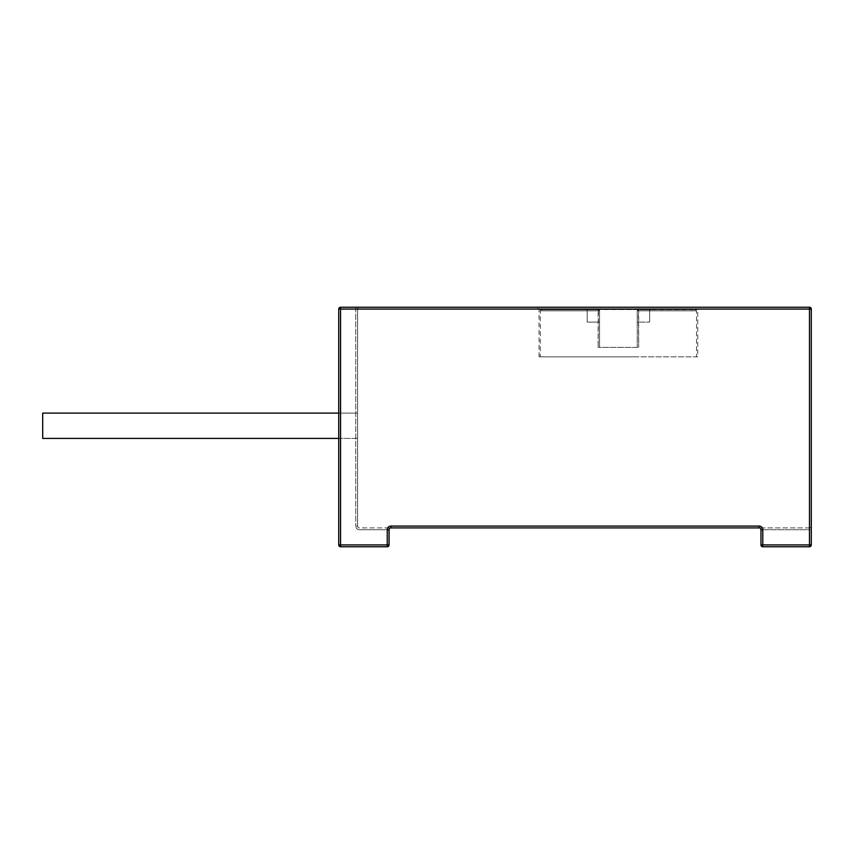 <?xml version="1.0" encoding="UTF-8"?>
<svg xmlns="http://www.w3.org/2000/svg" width="854" height="854" viewBox="0 0 854 854"><rect width="100%" height="100%" fill="white"/><g stroke="black" fill="none" stroke-linecap="round" stroke-linejoin="round"><path stroke-width="0.64" stroke-dasharray="4.27 3.2" d="M649.648 309.682L638.386 309.682L649.648 309.682L649.648 310.813A1.142 1.142 0 0 1 650.791 309.682A1.142 1.142 0 0 0 649.648 310.813L637.244 310.813L637.244 347.364L598.131 347.364L638.685 347.364L637.244 347.364L637.244 310.813L638.386 309.682L695.369 309.682L638.386 309.682L638.685 347.364L638.685 310.813L696.501 310.813L638.685 310.813L638.386 309.682L637.244 310.813A1.142 1.142 0 0 1 638.386 309.682A1.142 1.142 0 0 0 637.244 310.813L649.648 310.813L649.648 309.682M598.419 309.682L541.447 309.682L598.419 309.682L587.168 309.682L598.419 309.682L599.561 310.813L599.561 347.364L598.131 347.364L599.561 347.364L599.561 310.813L598.419 309.682L598.131 347.364L598.131 310.813L540.304 310.813L598.131 310.813L598.419 309.682A1.142 1.142 0 0 1 599.561 310.813A1.142 1.142 0 0 0 598.419 309.682A1.142 1.142 0 0 1 599.561 310.813L587.168 310.813A1.142 1.142 0 0 0 586.025 309.682L587.168 309.682L586.025 309.682A1.142 1.142 0 0 1 587.168 310.813L599.561 310.813A1.142 1.142 0 0 0 598.419 309.682M599.561 322.075L599.561 310.813L598.131 310.813L599.561 310.813L599.561 322.075L587.168 322.075L599.561 322.075M637.244 322.075L637.244 310.813A1.142 1.142 0 0 1 638.386 309.682A1.142 1.142 0 0 0 637.244 310.813L637.244 322.075L649.648 322.075L637.244 322.075M638.685 356.833L540.304 356.833L638.685 356.833M42.7 425.762L42.7 413.112L42.7 425.762M357.58 425.762L357.58 413.112L357.58 425.762M340.554 307.248A1.825 1.825 0 0 0 338.739 309.073L340.554 309.073L340.554 307.248L340.554 309.073L338.739 309.073A1.825 1.825 0 0 1 340.554 307.248L340.554 309.073L355.755 309.073L338.739 309.073A1.825 1.825 0 0 1 340.554 307.248A1.825 1.825 0 0 0 338.739 309.073L338.739 544.927L338.739 309.073A1.825 1.825 0 0 1 340.554 307.248L355.755 307.248L355.755 309.073L357.58 309.073L355.755 309.073L355.755 526.085L355.755 307.248L359.406 307.248A1.825 1.825 0 0 0 357.58 309.073L357.58 526.085L357.58 309.073A1.825 1.825 0 0 1 359.406 307.248L809.475 307.248A1.825 1.825 0 0 1 811.3 309.073L811.3 544.927A1.825 1.825 0 0 1 809.475 546.752L762.793 546.752L809.475 546.752A1.825 1.825 0 0 0 811.3 544.927A1.825 1.825 0 0 1 809.475 546.752L809.475 544.927L762.793 544.927L809.475 544.927L809.475 529.736L762.793 529.736L762.793 544.927L762.793 529.736L760.967 529.736L760.967 544.927L760.967 529.736A1.825 1.825 0 0 0 759.142 527.911L762.793 527.911L759.142 527.911A1.825 1.825 0 0 1 760.967 529.736L762.793 529.736L762.793 527.911L762.793 529.736L760.967 529.736L760.967 544.927A1.825 1.825 0 0 0 762.793 546.752L809.475 546.752L809.475 544.927L811.3 544.927A1.825 1.825 0 0 1 809.475 546.752L809.475 544.927L811.3 544.927L809.475 544.927L809.475 307.248A1.825 1.825 0 0 1 811.3 309.073L340.554 309.073L340.554 544.927L340.554 309.073L340.554 544.927L387.246 544.927L387.246 529.736L359.406 529.736A3.651 3.651 0 0 1 355.755 526.085A3.651 3.651 0 0 0 359.406 529.736L359.406 527.911A1.825 1.825 0 0 1 357.58 526.085A1.825 1.825 0 0 0 359.406 527.911L359.406 529.736L387.246 529.736A3.651 3.651 0 0 1 387.727 527.911M42.7 413.112L357.58 413.112L42.7 413.112L42.7 438.401L357.58 438.401L42.7 438.401M338.739 309.073L338.739 544.927A1.825 1.825 0 0 0 340.554 546.752L387.246 546.752A1.825 1.825 0 0 0 389.061 544.927L389.061 529.736A1.825 1.825 0 0 1 390.886 527.911L759.142 527.911A1.825 1.825 0 0 1 760.967 529.736A1.825 1.825 0 0 0 759.142 527.911L759.142 526.085A3.651 3.651 0 0 1 762.793 529.736L809.475 529.736L809.475 544.927L762.793 544.927L762.793 529.736M389.061 529.736L387.246 529.736L389.061 529.736A1.825 1.825 0 0 1 390.886 527.911A1.825 1.825 0 0 0 389.061 529.736L387.246 529.736L387.246 544.927L340.554 544.927L387.246 544.927L387.246 527.911L390.886 527.911L359.406 527.911A1.825 1.825 0 0 1 357.58 526.085L355.755 526.085L357.58 526.085M809.475 527.911L762.793 527.911L809.475 527.911A1.825 1.825 0 0 0 811.3 526.085A1.825 1.825 0 0 1 809.475 527.911L809.475 529.736L811.3 529.736L809.475 529.736L809.475 527.911A1.825 1.825 0 0 0 811.3 526.085M387.246 529.736L387.246 527.911L359.406 527.911M700.077 307.248L536.728 307.248L700.077 307.248L697.75 309.586L539.066 309.586L697.75 309.586L697.75 356.833L539.066 356.833L697.75 356.833M649.648 322.075L649.648 310.813L649.648 322.075M587.168 310.813L587.168 322.075L587.168 310.813A1.142 1.142 0 0 0 586.025 309.682M762.793 546.752A1.825 1.825 0 0 1 760.967 544.927L762.793 544.927L762.793 546.752A1.825 1.825 0 0 1 760.967 544.927L762.793 544.927L760.967 544.927A1.825 1.825 0 0 0 762.793 546.752L762.793 544.927L762.793 546.752M340.554 546.752A1.825 1.825 0 0 1 338.739 544.927L340.554 544.927L340.554 546.752A1.825 1.825 0 0 1 338.739 544.927L340.554 544.927L340.554 546.752A1.825 1.825 0 0 1 338.739 544.927A1.825 1.825 0 0 0 340.554 546.752L340.554 544.927L338.739 544.927M389.061 544.927A1.825 1.825 0 0 1 387.246 546.752L387.246 544.927L389.061 544.927A1.825 1.825 0 0 1 387.246 546.752L387.246 544.927L389.061 544.927L387.246 544.927L387.246 546.752M390.886 527.911L390.886 526.085L759.142 526.085M638.685 310.813L637.244 310.813L638.685 310.813M811.3 544.927A1.825 1.825 0 0 1 809.475 546.752M357.58 309.073A1.825 1.825 0 0 1 359.406 307.248M541.447 309.682L540.304 310.813L540.304 356.833M695.369 309.682L696.501 310.813L696.501 356.833M338.739 438.401L357.58 438.401M338.739 413.112L357.58 413.112M539.066 356.833L539.066 309.586L536.728 307.248"/><path stroke-width="1.28" d="M338.739 438.401L42.7 438.401L42.7 413.112L338.739 413.112M338.739 309.073L811.3 309.073A1.825 1.825 0 0 0 809.475 307.248L809.475 546.752L762.793 546.752L762.793 529.736A3.651 3.651 0 0 0 759.142 526.085L390.886 526.085A3.651 3.651 0 0 0 387.246 529.736L389.061 529.736L389.061 544.927L338.739 544.927A1.825 1.825 0 0 0 340.554 546.752L340.554 307.248A1.825 1.825 0 0 0 338.739 309.073L338.739 544.927M387.246 529.736L387.246 546.752L340.554 546.752M811.3 309.073L811.3 544.927L760.967 544.927L760.967 529.736A1.825 1.825 0 0 0 759.142 527.911L390.886 527.911A1.825 1.825 0 0 0 389.061 529.736M809.475 307.248L340.554 307.248M760.967 544.927A1.825 1.825 0 0 0 762.793 546.752A1.825 1.825 0 0 1 760.967 544.927M809.475 546.752A1.825 1.825 0 0 0 811.3 544.927A1.825 1.825 0 0 1 809.475 546.752M387.246 546.752A1.825 1.825 0 0 0 389.061 544.927M387.727 527.911A3.651 3.651 0 0 1 390.886 526.085L390.886 527.911M759.142 526.085L759.142 527.911A1.825 1.825 0 0 1 760.967 529.736L762.793 529.736"/></g></svg>
